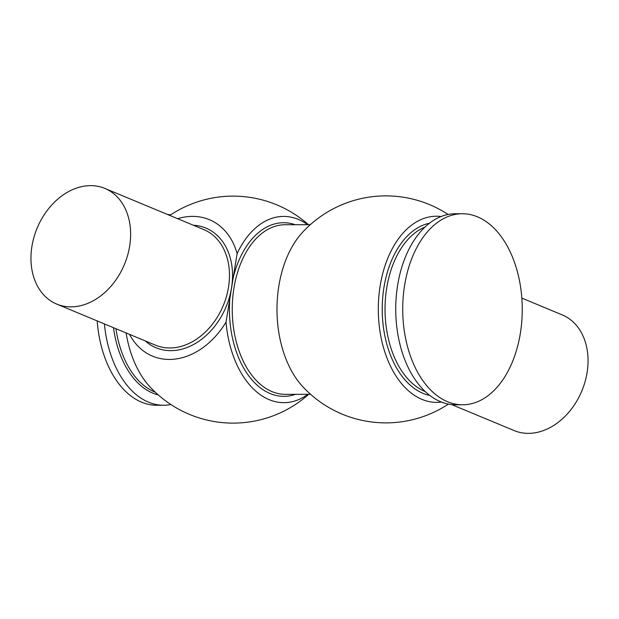 <?xml version="1.0" encoding="UTF-8"?>
<svg xmlns="http://www.w3.org/2000/svg" width="619" height="619" viewBox="0 0 619 619"><rect width="100%" height="100%" fill="white"/><g stroke="black" fill="none" stroke-linecap="round" stroke-linejoin="round"><path stroke-width="0.93" d="M90.606 185.638A62.635 47.276 112.6 0 1 104.843 188.416A62.635 47.276 112.6 0 1 124.434 264.406A62.635 47.276 112.6 0 1 56.731 304.084A62.635 47.276 112.6 0 1 33.991 237.108A62.635 47.276 112.6 0 1 90.606 185.638M521.832 298.095L562.269 314.916A62.635 47.276 112.6 0 1 585.009 381.892A62.635 47.276 112.6 0 1 528.394 433.362A62.635 47.276 112.6 0 1 514.157 430.584L451.669 404.594M520.347 333.332A95.519 59.772 -90.1 0 1 462.633 404.787A95.519 59.772 -90.1 0 1 404.625 285.197A95.519 59.772 -90.1 0 1 462.339 213.741A95.519 59.772 -90.1 0 1 520.347 333.332M170.89 404.532A95.519 59.772 -90.1 0 1 163.648 405.252L156.661 405.259A95.519 59.772 -90.1 0 1 97.168 320.905M462.633 404.787L455.646 404.795A95.519 59.772 -90.1 0 1 397.638 285.204A95.519 59.772 -90.1 0 1 455.352 213.748L462.339 213.741M441.401 402.064A93.074 58.24 -90.1 0 1 378.302 309.392A93.074 58.24 -90.1 0 1 441.107 216.526M448.404 404.106A113.501 113.501 0 0 1 302.807 386.728A93.121 58.263 -90.1 0 1 302.559 232.295A113.501 113.501 0 0 1 448.11 214.468M295.487 394.334A86.815 54.317 -90.1 0 1 229.866 298.404L233.286 277.273A86.815 54.317 -90.1 0 1 295.224 224.712M177.661 218.708A73.924 55.787 112.6 0 1 237.123 253.581A93.121 58.263 -90.1 0 1 307.674 224.689M307.937 394.318A93.121 58.263 -90.1 0 1 226.028 322.097A73.924 55.787 112.6 0 1 129.549 334.376M308.688 394.311A113.501 113.501 0 0 1 149.968 386.867A93.074 58.24 -90.1 0 1 126.09 332.937M163.648 405.252A95.519 59.772 -90.1 0 1 104.41 323.915M167.331 214.406A95.519 59.772 -90.1 0 1 170.596 214.894M229.866 298.404L226.028 322.097M237.123 253.581L233.286 277.273M56.731 304.084L155.57 345.201A62.635 47.276 -67.4 0 0 169.815 347.979A62.635 47.276 -67.4 0 0 226.43 296.509A62.635 47.276 -67.4 0 0 203.69 229.533L104.843 188.416M193.368 225.239A64.833 48.932 112.6 0 1 231.289 289.235A64.833 48.932 112.6 0 1 170.798 350.656A64.833 48.932 112.6 0 1 145.248 340.907M425.191 391.533A84.811 53.064 -90.1 0 1 386.728 287.928A84.811 53.064 -90.1 0 1 424.936 227.111M429.764 395.425A86.815 54.317 -90.1 0 1 383.95 287.425A86.815 54.317 -90.1 0 1 429.493 223.204M310.576 394.311L285.444 394.349A84.811 53.064 -90.1 0 1 233.936 288.168A84.811 53.064 -90.1 0 1 285.181 224.728L310.312 224.689M155.207 392.144A84.811 53.064 -90.1 0 1 115.939 328.712M158.224 394.891A86.134 53.892 -90.1 0 1 113.478 327.691M308.424 224.689A113.501 113.501 0 0 0 169.792 215.435"/></g></svg>
